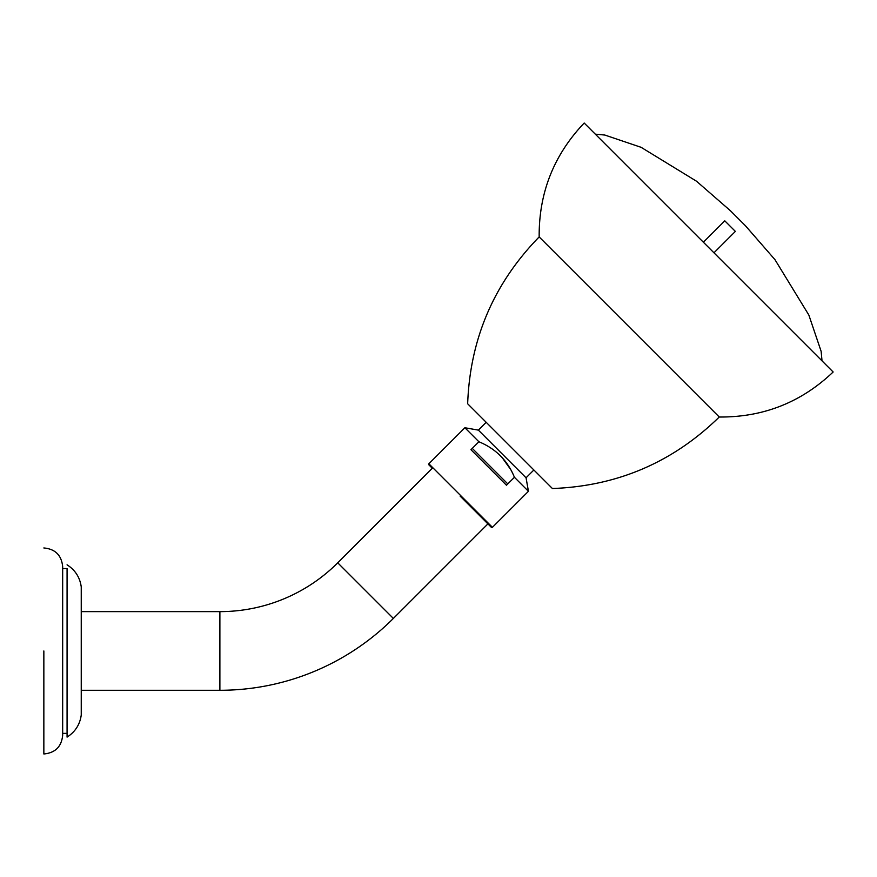 <?xml version="1.0" encoding="UTF-8"?>
<svg xmlns="http://www.w3.org/2000/svg" width="877" height="877" viewBox="0 0 877 877"><rect width="100%" height="100%" fill="white"/><g stroke="black" fill="none" stroke-linecap="round" stroke-linejoin="round"><path stroke-width="1.32" d="M62.673 568.559L67.069 568.559L67.069 737.108L67.069 733.369L62.673 733.369M43.85 650.964L43.85 753.968L43.85 650.964M533.874 469.984L526.057 477.801L528.436 491.306L492.425 527.329L491.361 527.329L487.919 523.887L393.367 618.438A245.33 245.33 0 0 1 219.886 690.287L81.451 690.287M393.367 618.438L337.744 562.815A166.674 166.674 0 0 1 219.886 611.631L81.451 611.631M337.744 562.815L432.295 468.263L428.853 464.821L428.853 463.769L464.876 427.746L478.382 430.125L486.198 422.319M507.805 483.918L472.275 448.377M501.765 457.081L510.359 469.042M526.057 477.801L478.382 430.125M528.436 491.306L514.426 477.296C507.63 460.578 495.79 448.739 478.897 441.756L464.876 427.746M514.426 477.296L506.478 485.233L470.949 449.704L478.897 441.756M460.107 496.075L491.361 527.329L460.107 496.075M539.169 236.922L719.261 417.013C672.845 462.332 617.233 486.165 552.411 488.522L467.66 403.771C470.017 338.95 493.861 283.337 539.169 236.922C538.818 192.885 553.825 154.922 584.192 123.032L833.15 371.991C801.26 402.357 763.297 417.364 719.261 417.013M703.376 242.216L724.775 220.818L735.364 231.407L713.966 252.806L725.476 241.296M219.886 690.287L219.886 611.631M492.425 527.329L428.853 463.769M67.069 564.821C75.17 569.995 79.895 577.34 81.243 586.856L81.243 715.073C79.895 724.588 75.17 731.933 67.069 737.108M43.85 547.961C55.273 549.024 61.543 555.273 62.673 566.685L62.673 735.244C61.543 746.656 55.273 752.904 43.85 753.968M62.574 568.559L62.673 566.685M81.309 708.517L81.451 711.521M822.023 360.875L821.135 351.348L808.846 315.04L774.972 259.669L745.439 225.751L730.431 210.743L696.513 181.221L641.142 147.336L604.834 135.047L595.319 134.159"/></g></svg>
